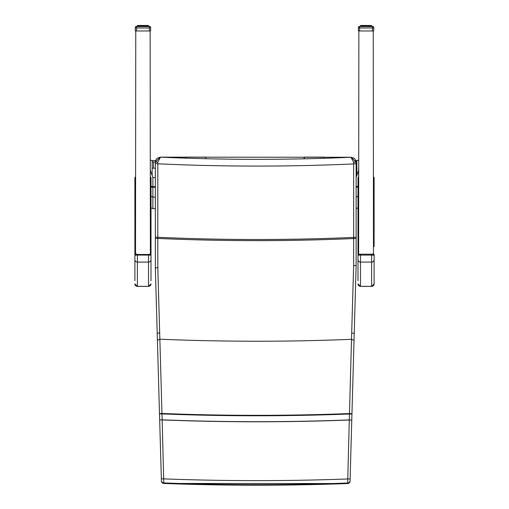 <?xml version="1.0" encoding="UTF-8"?>
<svg xmlns="http://www.w3.org/2000/svg" width="509" height="509" viewBox="0 0 509 509"><rect width="100%" height="100%" fill="white"/><g stroke="black" fill="none" stroke-linecap="round" stroke-linejoin="round"><path stroke-width="0.76" d="M350.027 481.393L350.046 481.158A2.481 2.475 -178.2 0 0 350.046 481.139L350.065 480.623A2.481 2.475 -178.2 0 1 350.065 480.617L356.128 265.698L356.128 236.946A2.481 0.471 -0 0 1 353.672 237.417A2233.174 2233.148 -0 0 1 157.796 237.309L157.815 162.117L160.52 157.166A2152.911 2152.885 -0 0 0 350.956 157.281L353.653 162.225L353.66 238.543L356.128 238.352L356.128 265.545M354.022 340.349L356.128 265.698L353.647 265.533L351.503 339.325L349.473 413.556L351.954 413.728L354.022 340.349L351.509 339.318A2334.815 2334.783 -0 0 1 159.921 339.217L157.402 340.247L161.398 480.515A2.481 2.475 -1.8 0 0 163.783 482.92A2478.2 2478.168 -0 0 0 347.679 483.016A2.481 2.475 -178.2 0 0 350.065 480.617L350.046 481.151A2.481 2.475 -178.2 0 1 347.66 483.544L347.66 483.544A2478.792 2478.766 -0 0 1 163.803 483.455L162.155 419.925A2415.281 2415.256 180 0 0 349.295 420.02L347.66 483.544L349.957 481.749M350.065 480.617L350.116 478.874L347.641 478.969A2474.134 2474.103 -0 0 1 163.822 478.874L161.353 478.784L161.398 480.528A2.481 2.475 -1.8 0 0 161.398 480.528L161.417 481.056A2.481 2.475 -1.8 0 0 163.803 483.455L347.66 483.55M351.776 420.103L349.295 420.02L351.776 420.103L350.116 478.874M157.822 267.715L155.34 267.906L159.489 413.626L161.977 413.461A2408.83 2408.804 -0 0 0 349.473 413.556L349.301 419.919A2415.186 2415.154 -0 0 1 162.148 419.823L157.822 267.715L157.809 238.435A2234.3 2234.275 180 0 0 353.66 238.543L353.647 265.533M353.653 162.225L356.128 162.174L351.07 157.275M157.815 162.117L155.34 162.066L155.34 162.905A2.481 0.897 180 0 0 157.777 163.803A2159.642 2159.617 180 0 0 353.691 163.917A2.481 0.897 0 0 0 356.128 163.02L356.128 162.874M356.128 236.946L356.128 163.02M159.667 419.88L162.155 419.925L159.667 419.88L159.502 413.957L161.977 413.9A2409.269 2409.243 180 0 0 349.467 413.995L351.948 414.059L351.776 419.976M157.809 238.435L157.796 237.309A2.481 0.471 180 0 1 155.34 236.838L155.34 267.899L155.34 238.244L157.809 238.435M155.34 267.747L155.34 223.235M155.34 162.905L155.34 236.838M160.405 157.166L155.34 162.066L155.722 160.157L157.192 158.216L160.418 157.16L351.229 157.268L353.825 158.013L355.167 159.253L356.128 162.174M155.34 168.963L155.34 162.479M150.384 246.941L151.008 246.388L151.008 268.332L151.008 196.277L152.859 197.104L155.34 197.104M152.859 208.595L155.34 208.595L152.859 208.595L151.008 207.761L152.859 208.595L152.859 177.546L150.378 170.362M152.859 177.546L155.34 177.546M358.616 246.941L357.992 246.388L357.992 177.565L358.616 176.928L358.61 170.362L356.128 177.546M356.128 208.595L357.992 207.748L356.128 208.595L356.128 197.104L357.992 196.264L357.992 280.726M358.61 168.174L358.61 170.362M152.159 168.174L155.34 168.174M356.128 168.174L356.841 168.174M136.202 253.94L137.373 254.468L136.227 253.94M149.824 254.201L148.526 254.468L149.824 254.201A2.481 0.35 0 0 1 151.008 254.494L151.008 280.726M135.515 176.928L134.891 177.565L134.891 280.726M372.773 253.94L371.627 254.468L371.627 286.402L360.474 286.402L360.474 254.468L359.176 254.201L372.925 254.201A2.481 0.35 0 0 1 374.109 254.494L374.109 283.92L374.109 254.494L373.485 254.042M357.992 279.791L357.992 255.429A2.481 0.35 180 0 1 360.474 255.079L371.627 255.079A2.481 0.35 0 0 1 374.109 255.429M149.143 26.474L148.52 26.373L149.392 26.379A1.241 1.241 0 0 1 150.632 27.613L150.632 27.613A1.241 1.241 180 0 0 149.392 26.379L149.392 26.455A1.241 1.241 0 0 1 150.632 27.696L150.632 30.973L135.267 30.973L135.267 27.702A1.241 1.241 0 0 1 136.501 26.455L136.501 26.373A1.241 1.241 0 0 0 135.267 27.613L135.267 27.613A1.241 1.241 0 0 1 136.501 26.373A1.241 1.241 180 0 0 135.267 27.613L135.267 27.588M150.626 27.588L150.632 27.613A1.241 1.241 0 0 0 149.392 26.373L148.52 26.373L149.392 26.373M138.633 25.654L138.989 25.654M140.433 25.654L139.892 25.654M141.527 25.654L140.929 25.654M142.679 25.654L142.056 25.654M145.466 26.462L145.466 25.736L144.925 25.539L148.164 25.736L145.345 25.539L145.542 26.462L145.466 25.654M146.91 25.654L146.446 25.654M147.635 25.654L147.266 25.647M150.632 27.69A1.241 1.241 0 0 1 150.632 27.702L150.632 27.702A1.241 1.241 0 0 0 149.392 26.455L149.392 27.989L150.632 27.696A1.241 1.241 180 0 0 149.392 26.462L148.52 26.455L148.132 25.45L148.501 25.647M148.52 26.373L148.323 25.45L146.751 25.654M148.164 25.654L147.718 25.45M145.44 25.475L144.81 25.654M144.97 25.654L144.371 25.654M144.48 25.654L143.691 25.654M143.843 25.654L143.22 25.654M143.353 25.654L142.545 25.654M139.453 25.654L141.413 25.654M142.056 25.456L140.554 25.45L140.35 26.462L140.459 25.565M140.974 25.45L140.459 25.475M140.548 25.45L138.257 25.654M138.257 26.462L138.181 25.539L140.554 25.539L138.257 25.736L139.11 25.45M138.41 25.654L137.583 25.45L137.379 26.462L136.501 26.455A1.241 1.241 180 0 0 135.267 27.702L136.501 27.989L136.501 26.455A1.241 1.241 0 0 0 135.267 27.696L135.267 27.702M137.863 25.654L138.181 25.45M148.52 26.462L136.501 26.455L149.392 26.462L148.52 26.455L148.323 25.539L148.164 26.462M147.928 26.462L147.718 25.539L147.635 26.462M147.273 26.462L147.101 25.539L146.91 26.462M146.446 26.462L146.299 25.539L145.841 25.736L146.007 26.462M146.446 25.736L144.295 25.539L144.925 25.539L144.97 26.462M145.345 25.539L143.182 25.539L143.837 25.539L143.843 26.462M143.22 26.462L143.22 25.736L142.717 25.539L142.679 26.462M142.056 26.462L142.056 25.539L142.545 25.736L142.545 26.462M142.056 25.736L141.413 25.736L141.527 26.462M143.837 25.539L140.554 25.539L141.604 25.539L140.433 25.736L140.433 26.462M140.974 25.539L139.892 25.736L139.892 26.462M140.548 25.539L139.6 25.539L139.453 26.462M137.735 26.462L137.907 25.539L137.379 25.736L137.379 26.462M137.615 25.736L137.564 26.462L137.684 25.736M372.251 26.474L371.621 26.373L372.499 26.379A1.241 1.241 0 0 1 373.733 27.613L373.733 27.613A1.241 1.241 180 0 0 372.499 26.379L372.499 26.455A1.241 1.241 0 0 1 373.733 27.696L373.733 30.973L358.368 30.973L358.368 27.702A1.241 1.241 0 0 1 359.608 26.455L359.608 26.373A1.241 1.241 0 0 0 358.368 27.613L358.368 27.613A1.241 1.241 0 0 1 359.608 26.373A1.241 1.241 180 0 0 358.368 27.613L358.374 27.588M373.733 27.588L373.733 27.613A1.241 1.241 0 0 0 372.499 26.373L371.621 26.373L372.499 26.373M361.734 25.654L362.09 25.654M363.534 25.654L362.993 25.654M364.629 25.654L364.03 25.654M365.78 25.654L365.157 25.654M368.567 26.462L368.567 25.736L368.026 25.539L371.265 25.736L368.446 25.539L368.65 26.462L368.567 25.654M370.011 25.654L369.547 25.654M370.743 25.654L370.367 25.647M373.733 27.69A1.241 1.241 0 0 1 373.733 27.702L373.733 27.702A1.241 1.241 0 0 0 372.499 26.455L372.499 27.989L373.733 27.696A1.241 1.241 180 0 0 372.499 26.462L371.621 26.455L371.621 25.647L371.093 25.45L371.602 25.647M371.265 25.654L369.852 25.654M368.541 25.475L367.912 25.654M368.071 25.654L367.473 25.654M367.587 25.654L366.798 25.654M366.944 25.654L366.321 25.654M366.455 25.654L365.647 25.654M362.554 25.654L364.52 25.654M365.163 25.456L363.655 25.45L363.458 26.462L363.56 25.565M364.075 25.45L363.56 25.475M363.655 25.45L361.365 25.654M361.365 26.462L361.282 25.539L363.655 25.539L361.365 25.736L362.211 25.45M361.511 25.654L360.684 25.45L360.48 26.462L359.608 26.455A1.241 1.241 180 0 0 358.368 27.702L359.608 27.989L359.608 26.455A1.241 1.241 0 0 0 358.368 27.696L358.368 27.702M371.621 26.462L359.608 26.455L372.499 26.462L371.621 26.455L371.424 25.539L371.265 26.462M371.029 26.462L370.819 25.539L370.743 26.462M370.374 26.462L370.202 25.539L370.011 26.462M369.547 26.462L369.4 25.539L368.942 25.736L369.108 26.462M369.547 25.736L367.396 25.539L368.026 25.539L368.071 26.462M368.452 25.539L366.283 25.539L366.944 25.539L366.944 26.462M366.321 26.462L366.321 25.736L365.818 25.539L365.78 26.462M365.157 26.462L365.163 25.539L365.647 25.736L365.647 26.462M365.157 25.736L364.52 25.736L364.629 26.462M366.944 25.539L363.655 25.539L364.705 25.539L363.534 25.736L363.534 26.462M364.075 25.539L362.993 25.736L362.993 26.462M363.655 25.539L362.707 25.539L362.554 26.462M360.836 26.462L361.015 25.539L360.48 25.736L360.48 26.462M360.716 25.736L360.665 26.462M134.891 246.388L135.515 246.941M151.008 246.388L151.008 177.565L150.384 176.928M135.515 254.042L134.891 254.494L134.891 181.382M357.992 246.388L357.992 254.494A2.481 0.35 0 0 1 359.176 254.201M373.485 246.941L374.109 246.388L374.109 177.565L373.485 176.928M374.109 181.382L374.109 246.388M135.515 255.2L135.763 30.973M150.384 255.2L150.136 30.973M358.616 255.2L358.864 30.973M373.237 30.973L373.485 255.2M356.841 161.964L356.128 161.977M152.159 161.964L153.463 161.989L153.463 168.174M150.384 160.36L152.159 160.36L152.159 175.23M358.616 160.36L356.841 160.36L356.841 175.23M205.833 158.719L205.763 157.116L185.931 157.109L185.091 158.127M185.995 158.159L185.931 157.109L205.763 157.116M324.163 158.28L324.144 157.116L304.312 157.116L303.918 158.814M304.337 158.808L304.312 157.116L324.144 157.116M354.2 334.031A2.481 0.923 -178.4 0 0 351.687 333.039M161.404 480.534L161.417 481.05A2.481 2.475 -1.8 0 0 161.417 481.056L161.436 481.304M157.402 340.247L157.217 333.929A2.481 0.923 -1.6 0 1 159.737 332.937M155.34 187.236L152.859 187.236A2.481 1.228 180 0 1 151.008 186.822M155.34 186.606L152.859 186.606A2.481 1.228 180 0 1 151.008 186.192M356.128 186.606A2.481 1.228 -0 0 0 357.992 186.186M356.128 187.236A2.481 1.228 -0 0 0 357.992 186.816M135.515 254.029L134.891 254.494A2.481 0.35 0 0 1 136.075 254.201M151.008 255.429A2.481 0.35 0 0 0 148.526 255.079L148.526 254.468L137.373 254.468L137.373 255.079A2.481 0.35 180 0 0 134.891 255.429M150.384 254.042L151.008 254.494L150.384 254.029M134.891 259.628A2.481 2.456 180 0 0 137.373 262.084L148.526 262.084L148.526 286.402L137.373 286.402L137.373 255.079L148.526 255.079L148.526 262.084A2.481 2.456 -0 0 0 151.008 259.628M134.891 283.888A2.481 2.456 180 0 0 137.373 286.338L148.526 286.338A2.481 2.456 -0 0 0 151.008 283.888M358.616 254.042L357.992 254.494L358.616 254.029M357.992 259.628A2.481 2.456 180 0 0 360.474 262.084L371.627 262.084A2.481 2.456 -0 0 0 374.109 259.628M357.992 283.888A2.481 2.456 180 0 0 360.474 286.338L371.627 286.338A2.481 2.456 -0 0 0 374.109 283.888M136.501 26.373L137.379 26.373L136.749 26.474M143.182 25.456L143.837 25.456L143.182 25.45M147.101 25.45L147.489 25.45M138.989 26.462L138.989 25.736L139.453 25.736M136.501 30.973L136.501 27.989L149.392 27.989L149.392 30.973M148.316 25.539L148.354 26.462L148.138 25.539L148.437 25.736M148.335 26.462L148.132 25.539L147.655 25.539L148.03 26.462M137.971 25.736L138.41 25.539L137.971 26.462M139.975 25.539L139.396 25.736L139.396 26.462L139.6 25.539L138.798 25.539L138.626 26.462M147.909 26.462L147.896 25.736M144.371 26.462L144.371 25.736L143.843 25.736M140.929 26.462L140.929 25.736L141.413 25.736L141.413 26.462M138.003 25.736L137.99 26.462M137.436 26.462L137.436 25.736L137.564 26.462M148.284 25.736L148.463 26.462M147.928 25.736L147.069 25.539L147.489 26.462M147.095 25.539L146.293 25.539L146.497 26.462L146.751 25.736L146.751 26.462M145.44 25.565L145.841 26.462M144.48 26.462L144.48 25.736L144.81 26.462M143.353 26.462L143.353 25.736L143.691 26.462M142.202 26.462L142.202 25.736M141.088 26.462L141.088 25.736M140.058 26.462L140.058 25.736M139.148 26.462L139.148 25.736M139.11 25.539L138.594 25.736L138.594 26.462L138.823 25.539L138.41 25.539M138.41 26.462L138.798 25.539M137.863 26.462L138.244 25.539L137.767 25.539M359.608 26.373L360.48 26.373L359.857 26.474M366.283 25.456L366.944 25.456L366.283 25.45M370.202 25.45L370.59 25.45M371.538 25.647L371.621 26.373L371.621 25.647L370.819 25.45M362.09 26.462L362.09 25.736L362.554 25.736M359.608 30.973L359.608 27.989L372.499 27.989L372.499 30.973M371.436 26.462L371.239 25.539L371.538 25.736M371.385 25.736L370.756 25.539L371.137 26.462M361.072 25.736L361.511 25.539L361.072 26.462M363.082 25.539L362.503 25.736L362.503 26.462L362.701 25.539L361.905 25.539L361.727 26.462M371.01 26.462L370.997 25.736M367.473 26.462L367.473 25.736L366.944 25.736M364.03 26.462L364.03 25.736L364.52 25.736L364.52 26.462M361.104 25.736L361.091 26.462M360.537 26.462L360.537 25.736L361.282 25.539M371.424 25.539L371.564 26.462M371.029 25.736L370.177 25.539L370.59 26.462M370.202 25.539L369.394 25.539L369.604 26.462L369.852 25.736L369.852 26.462M368.541 25.565L368.942 26.462M367.587 26.462L367.587 25.736L367.912 26.462M366.455 26.462L366.455 25.736L366.798 26.462M365.309 26.462L365.309 25.736M364.189 26.462L364.189 25.736M363.159 26.462L363.159 25.736M362.249 26.462L362.249 25.736M362.211 25.539L361.695 25.736L361.695 26.462L361.931 25.539L361.511 25.539M361.511 26.462L361.905 25.539M360.97 26.462L361.148 25.736M153.463 161.989L155.34 161.989M356.841 160.539L355.855 160.539L356.841 160.539M155.582 160.539L152.159 160.539L155.582 160.539M351.954 413.728L351.948 414.059M159.502 413.957L159.489 413.626M159.673 420.008L161.353 478.784M161.512 481.66L162.333 482.901L163.803 483.455M157.217 333.929L155.34 267.906M148.526 286.402L151.008 283.92M137.373 286.402L134.891 283.92M373.485 254.029L374.109 254.494M371.627 286.402L374.109 283.92M360.474 286.402L357.992 283.92M138.798 25.45L138.41 25.45M139.975 25.45L139.409 25.647M146.293 25.45L145.345 25.45M137.379 25.647L137.379 26.373M149.143 26.557L136.749 26.557M361.905 25.45L361.511 25.45M363.082 25.45L362.51 25.647M369.4 25.45L368.452 25.45M360.48 25.647L360.48 26.373M372.251 26.557L359.857 26.557"/></g></svg>
